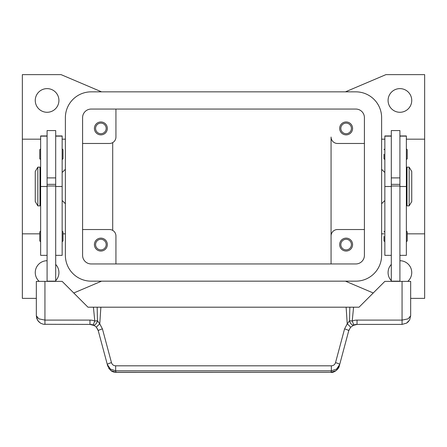 <?xml version="1.0" encoding="UTF-8"?>
<svg xmlns="http://www.w3.org/2000/svg" width="447" height="447" viewBox="0 0 447 447"><rect width="100%" height="100%" fill="white"/><g stroke="black" fill="none" stroke-linecap="round" stroke-linejoin="round"><path stroke-width="0.67" d="M82.589 117.662A8.605 8.605 0 0 1 91.194 109.057L355.806 109.057A8.605 8.605 0 0 1 364.411 117.662L364.411 255.349A8.605 8.605 0 0 1 355.806 263.953L91.194 263.953A8.605 8.605 0 0 1 82.589 255.349L82.589 117.662M65.379 117.662A25.814 25.814 0 0 1 91.194 91.847L355.806 91.847A25.814 25.814 0 0 1 381.621 117.662L381.621 255.349A25.814 25.814 0 0 1 355.806 281.163L91.194 281.163A25.814 25.814 0 0 1 65.379 255.349L65.379 117.662M58.92 100.452A11.834 11.834 0 0 1 47.091 112.281A11.834 11.834 0 0 1 35.257 100.452A11.834 11.834 0 0 1 47.091 88.618A11.834 11.834 0 0 1 58.92 100.452M55.696 264.434A11.834 11.834 0 0 1 55.696 280.677M39.202 281.375A11.834 11.834 0 0 1 47.091 260.724M399.909 260.724A11.834 11.834 0 0 1 407.798 281.375M391.304 280.677A11.834 11.834 0 0 1 391.304 264.434M411.743 100.452A11.834 11.834 0 0 1 399.909 112.281A11.834 11.834 0 0 1 388.08 100.452A11.834 11.834 0 0 1 399.909 88.618A11.834 11.834 0 0 1 411.743 100.452M340.832 128.418A5.291 5.291 0 0 0 346.129 133.709A5.291 5.291 0 0 0 351.42 128.418A5.291 5.291 0 0 0 346.129 123.126A5.291 5.291 0 0 0 340.832 128.418M352.582 128.418A6.454 6.454 0 0 1 346.129 134.871A6.454 6.454 0 0 1 339.67 128.418A6.454 6.454 0 0 1 346.129 121.964A6.454 6.454 0 0 1 352.582 128.418M95.58 244.587A5.291 5.291 0 0 0 100.871 249.884A5.291 5.291 0 0 0 106.168 244.587A5.291 5.291 0 0 0 100.871 239.296A5.291 5.291 0 0 0 95.58 244.587M107.33 244.587A6.454 6.454 0 0 1 100.871 251.046A6.454 6.454 0 0 1 94.418 244.587A6.454 6.454 0 0 1 100.871 238.134A6.454 6.454 0 0 1 107.33 244.587M95.58 128.418A5.291 5.291 0 0 0 100.871 133.709A5.291 5.291 0 0 0 106.168 128.418A5.291 5.291 0 0 0 100.871 123.126A5.291 5.291 0 0 0 95.58 128.418M107.33 128.418A6.454 6.454 0 0 1 100.871 134.871A6.454 6.454 0 0 1 94.418 128.418A6.454 6.454 0 0 1 100.871 121.964A6.454 6.454 0 0 1 107.33 128.418M340.832 244.587A5.291 5.291 0 0 0 346.129 249.884A5.291 5.291 0 0 0 351.42 244.587A5.291 5.291 0 0 0 346.129 239.296A5.291 5.291 0 0 0 340.832 244.587M352.582 244.587A6.454 6.454 0 0 1 346.129 251.046A6.454 6.454 0 0 1 339.67 244.587A6.454 6.454 0 0 1 346.129 238.134A6.454 6.454 0 0 1 352.582 244.587M406.362 139.173L424.65 139.173L424.65 233.831L407.223 233.831M383.99 233.831L381.621 233.831M381.621 139.173L384.85 139.173M36.336 298.373L22.35 298.373L22.35 233.831L39.777 233.831M63.01 233.831L65.379 233.831M65.379 139.173L62.15 139.173M40.638 139.173L22.35 139.173L22.35 74.632L61.071 74.632L101.57 91.847M381.621 169.296L384.85 172.52M384.85 200.485L381.621 203.715M65.379 169.296L62.15 172.52M62.15 200.485L65.379 203.715M409.161 167.144L411.743 171.447L411.743 201.563L409.161 205.866L407.01 205.866L407.01 167.144L409.161 167.144L409.161 205.866M406.362 175.749L407.01 175.749M407.01 197.261L406.362 197.261M391.304 281.375L391.304 130.569L399.909 130.569L399.909 281.375M399.909 177.9L391.304 177.9M383.99 154.232L383.99 158.752L383.99 154.232M407.223 149.717L407.223 154.232L407.223 149.717L406.362 148.857M383.99 236.413L383.99 240.933L383.99 236.413M407.223 231.898L407.223 236.413L407.223 231.898L406.362 231.038M37.839 167.144L35.257 171.447L35.257 201.563L37.839 205.866L39.99 205.866L39.99 167.144L37.839 167.144L37.839 205.866M40.638 175.749L39.99 175.749M39.99 197.261L40.638 197.261M47.091 135.949L40.638 135.949L40.638 255.349L47.091 255.349M55.696 135.949L62.15 135.949L62.15 255.349L55.696 255.349M55.696 281.375L55.696 130.569L47.091 130.569L47.091 281.375M47.091 177.9L55.696 177.9M62.15 148.857L63.01 149.717L63.01 158.752L62.15 159.613M40.638 148.857L39.777 149.717L39.777 158.752L40.638 159.613M62.15 231.038L63.01 231.898L63.01 240.933L62.15 241.793M40.638 231.038L39.777 231.898L39.777 240.933L40.638 241.793M97.921 329.718L96.502 327.411L98.279 330.78L107.319 364.523L110.392 369.066L115.644 370.803L331.356 370.803L331.356 365.819L115.644 365.819L115.644 370.803L116.041 372.368L330.959 372.301L116.041 372.301L110.789 370.557L107.721 366.02L107.319 364.523A4.302 0.721 165 0 1 108.47 363.679A4.302 0.721 165 0 1 111.476 362.662L102.436 328.919A4.302 0.721 165 0 0 99.43 329.936A4.302 0.721 165 0 0 98.279 330.78M95.205 326.181L96.502 327.411A4.302 0.57 139.4 0 1 99.77 323.868L97.457 320.762A4.302 2.492 111.9 0 1 97.396 321.03A4.302 2.492 111.9 0 1 93.177 325.025L95.205 326.181M330.959 372.357C333.607 373.128 338.96 369.093 339.279 366.02L348.721 330.78L350.498 327.411L353.823 325.025A8.605 8.605 0 0 1 357.03 324.405L402.06 324.405L406.569 323.131L408.145 321.885L409.709 319.745L410.664 315.8L408.145 318.84L402.06 320.102L357.03 320.102A12.907 12.907 0 0 0 352.219 321.03L349.543 320.762L347.23 323.868L344.564 328.919L335.524 362.662C334.853 364.64 333.468 365.691 331.356 365.819M409.709 319.745L410.664 315.8L410.664 281.375L384.85 281.375L359.036 307.195L349.833 307.195L349.543 320.762A4.302 2.492 -111.9 0 0 349.604 321.03A4.302 2.492 -111.9 0 0 353.823 325.025L352.219 321.03L353.577 307.195M339.279 366.02L336.211 370.557L330.959 372.301L331.356 370.803L336.608 369.066L339.681 364.523A4.302 0.721 -165 0 0 338.53 363.679A4.302 0.721 -165 0 0 335.524 362.662M89.97 320.102L44.94 320.102L38.855 318.84L36.336 315.8L36.816 318.644L38.52 321.533L40.778 323.332L43.499 324.282L89.97 324.405A8.605 8.605 0 0 1 93.177 325.025L94.781 321.03A12.907 12.907 0 0 0 89.97 320.102L89.97 324.405L94.233 325.533M44.94 324.405L44.94 281.375L36.336 281.375L36.336 315.8L37.637 320.354M102.436 328.919L99.77 323.868L100.871 307.195L97.167 307.195L97.457 320.762L94.781 321.03L93.423 307.195L87.964 307.195L62.15 281.375L44.94 281.375M349.079 329.718L348.721 330.78A4.302 0.721 -165 0 0 347.57 329.936A4.302 0.721 -165 0 0 344.564 328.919M350.498 327.411A4.302 0.57 -139.4 0 0 347.23 323.868L346.129 307.195L100.871 307.195M97.167 307.195L93.423 307.195M346.129 307.195L349.833 307.195M55.696 281.163L47.091 281.163M55.696 186.008L47.091 186.008M55.696 184.354L47.091 184.354M391.304 281.163L399.909 281.163M391.304 186.008L399.909 186.008M391.304 184.354L399.909 184.354M407.223 236.413L407.223 240.933L407.223 236.413M407.223 154.232L407.223 158.752L407.223 154.232M391.304 135.949L384.85 135.949L384.85 255.349L391.304 255.349M399.909 135.949L406.362 135.949L406.362 255.349L399.909 255.349M22.35 233.831L22.35 139.173M112.705 142.61L112.705 230.395M364.411 229.529L337.519 229.529A6.454 6.454 0 0 0 331.065 235.982L331.065 137.022A6.454 6.454 0 0 0 337.519 143.476L364.411 143.476M82.589 229.529L109.481 229.529A6.454 6.454 0 0 1 115.935 235.982L115.935 263.953M331.065 263.953L331.065 235.982L331.065 263.953M82.589 143.476L109.481 143.476A6.454 6.454 0 0 0 115.935 137.022L115.935 109.057M101.57 281.163L73.755 292.986M373.245 292.986L345.43 281.163M424.65 233.831L424.65 298.373L410.664 298.373M345.43 91.847L385.929 74.632L424.65 74.632L424.65 139.173M40.638 136.134L47.091 136.134M55.696 136.134L62.15 136.134M352.767 325.533L357.03 324.41L357.03 320.102M402.06 324.405L402.06 281.375M115.644 365.819C113.532 365.691 112.147 364.64 111.476 362.662M55.696 186.505L62.15 186.505M40.638 186.505L47.091 186.505M391.304 136.134L384.85 136.134M391.304 186.505L384.85 186.505M406.362 136.134L399.909 136.134M406.362 186.505L399.909 186.505M384.85 148.857L383.99 149.717M384.85 231.038L383.99 231.898M37.973 320.851L40.733 323.31M406.569 323.131L409.441 320.225M108.716 368.3L111.705 371.2L113.449 371.965L116.041 372.362M406.362 241.793L407.223 240.933M384.85 241.793L383.99 240.933M406.362 159.613L407.223 158.752M384.85 159.613L383.99 158.752"/></g></svg>
